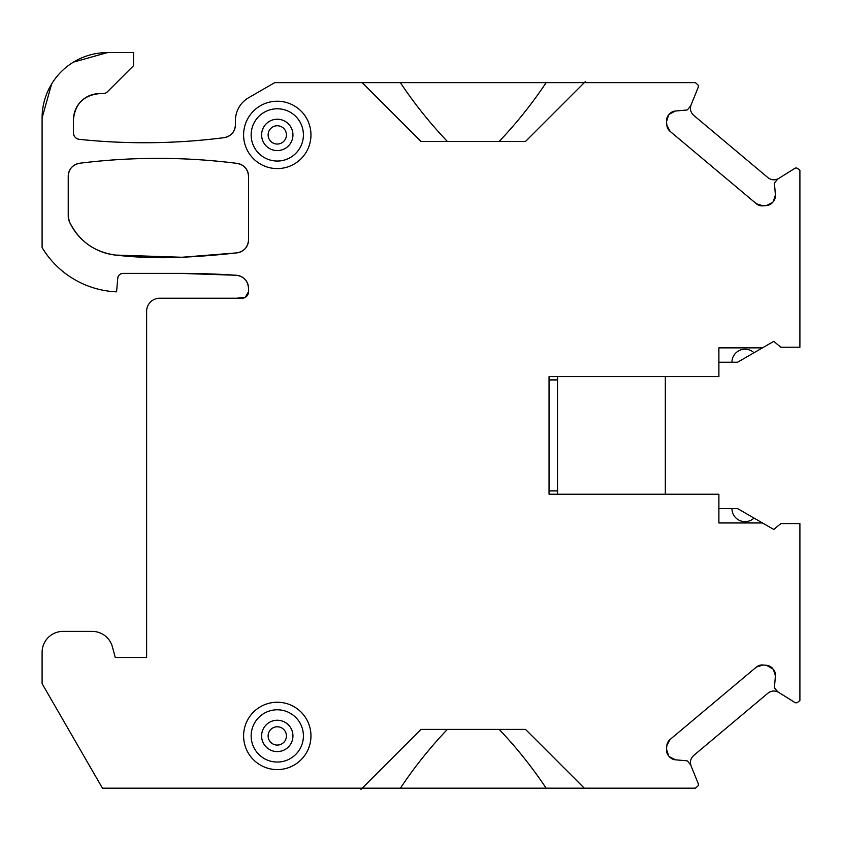 <?xml version="1.0" encoding="UTF-8"?>
<svg xmlns="http://www.w3.org/2000/svg" width="842" height="842" viewBox="0 0 842 842"><rect width="100%" height="100%" fill="white"/><g stroke="black" fill="none" stroke-linecap="round" stroke-linejoin="round"><path stroke-width="1.26" d="M291.037 743.433A15.682 15.682 0 0 1 269.766 749.685A15.682 15.682 0 0 1 263.525 728.404A15.682 15.682 0 0 1 284.796 722.162A15.682 15.682 0 0 1 291.037 743.433M300.215 748.454A26.134 26.134 0 0 1 264.756 758.852A26.134 26.134 0 0 1 254.347 723.394A26.134 26.134 0 0 1 289.806 712.985A26.134 26.134 0 0 1 300.215 748.454M306.835 752.064A33.669 33.669 0 0 1 261.136 765.473A33.669 33.669 0 0 1 247.727 719.773A33.669 33.669 0 0 1 293.426 706.364A33.669 33.669 0 0 1 306.835 752.064M666.527 121.627L668.632 114.954A9.146 9.146 0 0 0 666.527 121.627L666.832 125.132A9.146 9.146 0 0 0 670.064 131.341L756.348 203.732A9.146 9.146 0 0 0 763.02 205.837L766.515 205.532A9.146 9.146 0 0 0 772.724 202.301L773.314 201.596A9.146 9.146 0 0 0 775.419 194.923L774.429 183.588A1.305 1.305 0 0 1 774.724 182.63L777.608 179.209A1.305 1.305 0 0 1 777.913 178.936L794.774 168.4A2.61 2.61 0 0 1 797.837 168.621L799.9 170.347L799.9 347.22L780.776 347.22L773.766 341.347L762.452 347.872L718.889 347.872L718.889 376.616L549.047 376.616L549.047 494.212L718.889 494.212L718.889 522.956L762.452 522.956L773.766 529.481L780.776 523.608L799.9 523.608L799.9 700.481L797.837 702.207A2.61 2.61 0 0 1 794.774 702.428L777.913 691.892A1.305 1.305 0 0 1 777.608 691.629L774.724 688.198A1.305 1.305 0 0 1 774.429 687.24L775.419 675.905A9.146 9.146 0 0 0 773.314 669.232L775.419 675.905M772.724 668.527A9.146 9.146 0 0 0 766.515 665.296L773.314 669.232M766.515 665.296L763.02 664.991A9.146 9.146 0 0 0 756.348 667.096L763.02 664.991M756.348 667.096L670.064 739.497A9.146 9.146 0 0 0 666.832 745.696L670.064 739.497M666.527 749.201L668.632 755.874A9.146 9.146 0 0 1 666.527 749.201L666.832 745.696M668.632 755.874L669.222 756.579A9.146 9.146 0 0 0 675.431 759.81L669.222 756.579M447.344 729.393C429.957 747.696 414.306 767.294 400.371 788.186L695.376 788.186L697.439 786.449A2.61 2.61 0 0 0 698.186 783.47L690.735 765.041A1.305 1.305 0 0 0 690.524 764.694L687.651 761.263A1.305 1.305 0 0 0 686.767 760.8L675.431 759.81M400.371 788.186L362.207 788.186L421 729.393L525.524 729.393L584.316 788.186M51.625 83.947L42.1 117.922L42.1 247.58A91.462 91.462 0 0 0 116.575 291.837L117.764 278.176A5.231 5.231 0 0 1 122.974 273.397L180.63 273.397A836.19 836.19 0 0 1 236.339 275.26A13.062 13.062 0 0 1 248.537 288.301L248.537 291.69A6.536 6.536 0 0 1 242.001 298.226L159.685 298.226A13.062 13.062 0 0 0 146.624 311.287L146.624 657.528L115.27 657.528L112.418 646.888A20.903 20.903 0 0 0 92.22 631.395L63.003 631.395A20.903 20.903 0 0 0 42.1 652.297L42.1 683.662L102.45 788.186L362.207 788.186L360.986 789.407M248.537 291.69L245.232 297.373L248.537 291.69C248.148 295.658 245.969 297.836 242.001 298.226L245.232 297.373A99.019 99.019 0 0 0 236.886 298.226M42.1 117.922A65.329 65.329 0 0 1 107.429 52.593L133.562 52.593L133.562 65.665L107.513 91.704A6.536 6.536 0 0 1 102.892 93.62L99.588 93.62A26.134 26.134 0 0 0 73.454 119.753C75.022 103.871 83.726 95.167 99.588 93.62M499.18 141.445C516.567 123.132 532.218 103.534 546.153 82.642L274.745 82.642L248.537 97.777A26.134 26.134 0 0 0 235.465 120.406L235.465 124.721A13.062 13.062 0 0 1 224.067 137.678A627.143 627.143 0 0 1 79.316 139.351A6.536 6.536 0 0 1 73.454 132.857L73.454 119.753M546.153 82.642L584.316 82.642L585.537 81.421M675.431 111.018L669.222 114.259A9.146 9.146 0 0 1 675.431 111.018L686.767 110.028A1.305 1.305 0 0 0 687.651 109.565L690.524 106.134A1.305 1.305 0 0 0 690.735 105.787L698.186 87.358A2.61 2.61 0 0 0 697.439 84.379L695.376 82.642L584.316 82.642L525.524 141.445L421 141.445L362.207 82.642M668.632 114.954L669.222 114.259M670.064 131.341L666.832 125.132M756.348 203.732L763.02 205.837M766.515 205.532L772.724 202.301M775.419 194.923L773.314 201.596M762.452 347.872L737.56 362.249L718.889 362.249M718.889 508.579L737.56 508.579L762.452 522.956M248.537 239.875C247.937 247.138 244.075 251.474 236.939 252.863L181.904 257.263A418.095 418.095 0 0 1 115.27 255.063A57.488 57.488 0 0 1 69.402 221.741A13.062 13.062 0 0 1 68.234 216.331L68.234 176.21A13.062 13.062 0 0 1 79.664 163.243A627.143 627.143 0 0 1 237.118 163.39A13.062 13.062 0 0 1 248.537 176.346L248.537 239.875A13.062 13.062 0 0 1 236.939 252.863A836.19 836.19 0 0 1 181.904 257.263L115.27 255.063C94.136 251.99 78.853 240.886 69.402 221.741L68.234 216.331M306.835 118.764A33.669 33.669 0 0 0 261.136 105.355A33.669 33.669 0 0 0 247.727 151.055A33.669 33.669 0 0 0 293.426 164.464A33.669 33.669 0 0 0 306.835 118.764M300.215 122.385A26.134 26.134 0 0 0 264.756 111.975A26.134 26.134 0 0 0 254.347 147.434A26.134 26.134 0 0 0 289.806 157.843A26.134 26.134 0 0 0 300.215 122.385M778.713 692.398C775.04 690.324 771.472 690.577 767.988 693.145C771.409 690.587 774.987 690.335 778.713 692.398C774.977 690.335 771.398 690.577 767.988 693.145L693.692 755.484C690.566 758.463 689.693 761.947 691.093 765.915C689.714 761.873 690.587 758.389 693.692 755.484C690.577 758.4 689.714 761.873 691.093 765.915M180.63 273.397L236.339 275.26C243.812 276.429 247.885 280.765 248.537 288.301M117.764 278.176C118.28 275.239 120.017 273.65 122.974 273.397M107.429 52.593L73.454 62.129M235.465 124.721C234.897 131.899 231.087 136.215 224.067 137.678C175.873 143.814 127.626 144.371 79.316 139.351C75.706 138.667 73.749 136.499 73.454 132.857M691.093 104.913C689.693 108.892 690.566 112.365 693.692 115.343C690.577 112.418 689.714 108.944 691.093 104.913C689.714 108.955 690.577 112.428 693.692 115.343L767.988 177.683C771.472 180.251 775.04 180.504 778.713 178.441C774.966 180.493 771.398 180.241 767.988 177.683C771.398 180.251 774.977 180.493 778.713 178.441M68.234 176.21C68.812 169.01 72.623 164.695 79.664 163.243C132.162 156.686 184.64 156.738 237.118 163.39C244.169 164.874 247.98 169.189 248.537 176.346M546.153 788.186C532.102 767.136 516.441 747.538 499.18 729.393M244.906 297.542L242.001 298.226L244.906 297.542M400.371 82.642C414.422 103.692 430.083 123.29 447.344 141.445M731.961 362.249A13.062 13.062 0 0 1 754 352.756M557.53 494.212L557.53 376.616M549.047 379.921L557.53 379.921M665.327 494.212L665.327 376.616M549.047 490.907L557.53 490.907M731.961 508.579A13.062 13.062 0 0 0 754 518.072M291.037 127.395A15.682 15.682 0 0 0 269.766 121.153A15.682 15.682 0 0 0 263.525 142.424A15.682 15.682 0 0 0 284.796 148.666A15.682 15.682 0 0 0 291.037 127.395M285.301 740.307A9.146 9.146 0 0 0 281.66 727.898A9.146 9.146 0 0 0 269.251 731.54A9.146 9.146 0 0 0 272.892 743.949A9.146 9.146 0 0 0 285.301 740.307M285.301 130.521A9.146 9.146 0 0 0 272.892 126.879A9.146 9.146 0 0 0 269.251 139.288A9.146 9.146 0 0 0 281.66 142.93A9.146 9.146 0 0 0 285.301 130.521"/></g></svg>
